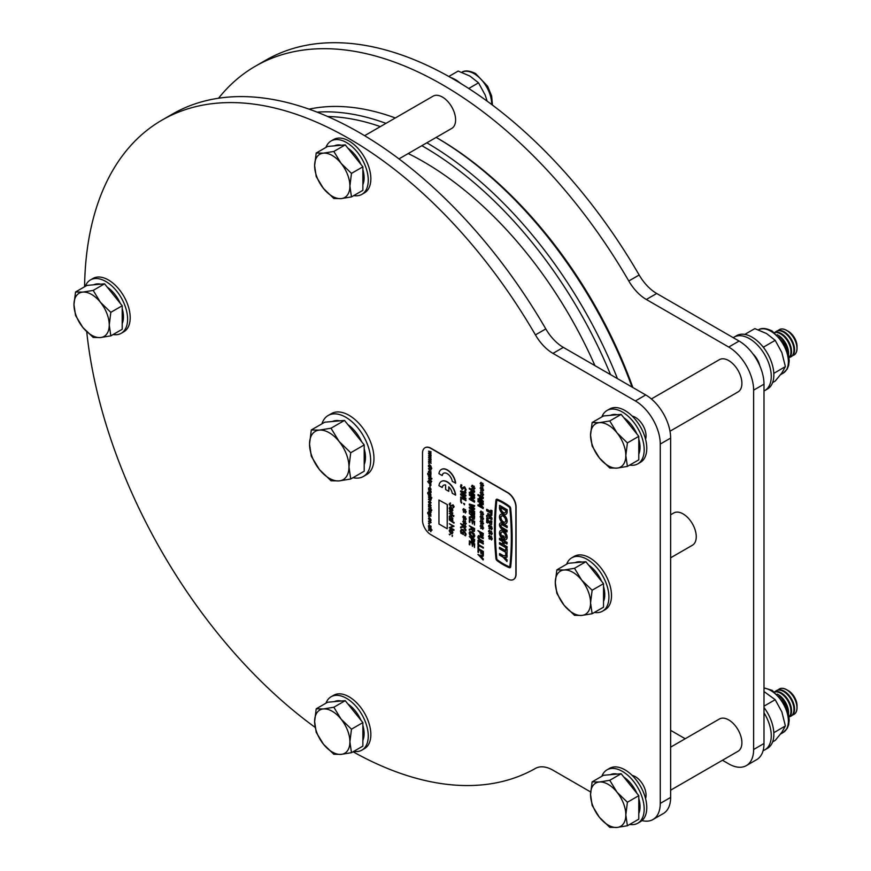 <?xml version="1.0" encoding="UTF-8"?>
<svg xmlns="http://www.w3.org/2000/svg" width="871" height="871" viewBox="0 0 871 871"><rect width="100%" height="100%" fill="white"/><g stroke="black" fill="none" stroke-linecap="round" stroke-linejoin="round"><path stroke-width="1.31" d="M632.052 387.051A315.4 182.104 -120 0 0 436.164 137.411L437.242 138.032A312.471 180.406 60 0 1 632.869 387.53M395.314 117.966A315.4 182.104 -120 0 0 309.063 109.147M722.462 760.263L728.722 763.878A35.21 20.327 -120 0 0 746.327 765.62A35.21 20.327 -120 0 0 753.622 749.506L753.622 390.164A35.21 20.327 -120 0 0 728.722 347.05L646.326 299.472A35.21 20.327 60 0 1 628.786 280.995A374.084 215.975 -120 0 0 442.424 84.727A374.084 215.975 -120 0 0 255.388 66.207A374.084 215.975 -120 0 0 218.556 98.227M746.327 765.62L756.703 759.632A35.21 20.327 -120 0 0 763.998 743.518L763.998 384.176A35.21 20.327 -120 0 0 739.098 341.062L656.701 293.483A35.21 20.327 60 0 1 639.162 275.007A374.084 215.975 -120 0 0 452.8 78.738A374.084 215.975 -120 0 0 265.764 60.219L255.388 66.207M670.637 730.344L685.205 738.75M632.172 416.077A15.112 8.721 60 0 1 635.373 417.361A15.112 8.721 60 0 1 645.563 439.267M632.172 775.419A15.112 8.721 60 0 1 635.373 776.692A15.112 8.721 60 0 1 645.563 798.609M353.06 751.771A374.084 215.975 -120 0 0 535.425 768.429A35.21 20.327 60 0 1 552.965 770.204L590.636 791.957M641.992 820.569A35.21 20.327 -120 0 0 652.978 819.524A35.21 20.327 -120 0 0 660.262 803.41L660.262 444.068A35.21 20.327 -120 0 0 635.373 400.943L552.965 353.376A35.21 20.327 60 0 1 535.425 334.9A374.084 215.975 -120 0 0 349.064 138.631A374.084 215.975 -120 0 0 162.028 120.1A374.084 215.975 -120 0 0 84.585 286.766M86.73 331.753A374.084 215.975 -120 0 0 315.084 727.35M652.978 819.524L663.343 813.536A35.21 20.327 -120 0 0 670.637 797.422L670.637 438.08A35.21 20.327 -120 0 0 645.738 394.955L563.341 347.387A35.21 20.327 60 0 1 545.801 328.911A374.084 215.975 -120 0 0 359.44 132.642A374.084 215.975 -120 0 0 172.404 114.112L162.028 120.1M670.637 514.783L673.773 512.975A18.629 10.757 60 0 1 683.082 513.901A18.629 10.757 60 0 1 695.254 530.319A18.629 10.757 60 0 1 692.401 545.246L670.637 557.81M364.622 135.691L433.116 96.148A18.629 10.757 60 0 1 442.424 97.073A18.629 10.757 60 0 1 454.597 113.491A18.629 10.757 60 0 1 451.744 128.418L398.962 158.892M670.637 747.155L719.413 719A18.629 10.757 60 0 1 728.722 719.925A18.629 10.757 60 0 1 740.894 736.343A18.629 10.757 60 0 1 738.042 751.27L670.637 790.182M651.366 398.951L719.413 359.658A18.629 10.757 60 0 1 728.722 360.583A18.629 10.757 60 0 1 740.894 377.001A18.629 10.757 60 0 1 738.042 391.928L669.995 431.221M629.689 465.092A30.812 17.79 -120 0 0 637.801 463.862L640.403 462.359A30.812 17.79 -120 0 0 646.783 448.26A30.812 17.79 -120 0 0 633.337 417.253A30.812 17.79 -120 0 0 609.591 409L607 410.502A30.812 17.79 -120 0 0 601.872 416.915M637.801 463.862A30.812 17.79 -120 0 0 644.181 449.752A30.812 17.79 -120 0 0 630.735 418.755A30.812 17.79 -120 0 0 607 410.502M629.689 824.434A30.812 17.79 -120 0 0 637.801 823.204L640.403 821.701A30.812 17.79 -120 0 0 646.783 807.602A30.812 17.79 -120 0 0 633.337 776.594A30.812 17.79 -120 0 0 609.591 768.342L607 769.844A30.812 17.79 -120 0 0 601.872 776.257M637.801 823.204A30.812 17.79 -120 0 0 644.181 809.094A30.812 17.79 -120 0 0 630.735 778.097A30.812 17.79 -120 0 0 607 769.844M594.425 612.422A30.812 17.79 -120 0 0 602.536 611.192L605.127 609.689A30.812 17.79 -120 0 0 611.507 595.59A30.812 17.79 -120 0 0 598.061 564.582A30.812 17.79 -120 0 0 574.327 556.329L571.735 557.832A30.812 17.79 -120 0 0 566.607 564.245M602.536 611.192A30.812 17.79 -120 0 0 608.916 597.081A30.812 17.79 -120 0 0 595.47 566.085A30.812 17.79 -120 0 0 571.735 557.832M353.757 751.368A30.812 17.79 -120 0 0 361.879 750.138L364.47 748.635A30.812 17.79 -120 0 0 370.85 734.536A30.812 17.79 -120 0 0 357.404 703.528A30.812 17.79 -120 0 0 333.669 695.276L331.067 696.778A30.812 17.79 -120 0 0 325.95 703.191M361.879 750.138A30.812 17.79 -120 0 0 368.259 736.039A30.812 17.79 -120 0 0 354.813 705.031A30.812 17.79 -120 0 0 331.067 696.778M113.099 334.54A30.812 17.79 -120 0 0 121.221 333.299L123.813 331.807A30.812 17.79 -120 0 0 130.193 317.708A30.812 17.79 -120 0 0 116.747 286.701A30.812 17.79 -120 0 0 93.012 278.448L90.41 279.95A30.812 17.79 -120 0 0 85.293 286.363M121.221 333.299A30.812 17.79 -120 0 0 127.602 319.2A30.812 17.79 -120 0 0 114.155 288.203A30.812 17.79 -120 0 0 90.41 279.95M353.757 195.594A30.812 17.79 -120 0 0 361.879 194.353L364.47 192.861A30.812 17.79 -120 0 0 370.85 178.762A30.812 17.79 -120 0 0 357.404 147.754A30.812 17.79 -120 0 0 333.669 139.502L331.067 140.993A30.812 17.79 -120 0 0 325.95 147.417M361.879 194.353A30.812 17.79 -120 0 0 368.259 180.253A30.812 17.79 -120 0 0 354.813 149.257A30.812 17.79 -120 0 0 331.067 140.993M763.998 712.794A30.812 17.79 60 0 1 771.26 735.734A30.812 17.79 60 0 1 764.88 749.833A30.812 17.79 60 0 1 763.094 750.65M763.998 707.502A30.812 17.79 60 0 1 773.851 734.231A30.812 17.79 60 0 1 767.471 748.341L764.88 749.833M733.24 337.676A30.812 17.79 60 0 1 734.068 337.131A30.812 17.79 60 0 1 757.814 345.395A30.812 17.79 60 0 1 771.26 376.392A30.812 17.79 60 0 1 764.88 390.491A30.812 17.79 60 0 1 763.998 390.948M734.068 337.131L736.659 335.64A30.812 17.79 60 0 1 760.405 343.893A30.812 17.79 60 0 1 773.851 374.9A30.812 17.79 60 0 1 767.471 388.999L764.88 390.491M752.925 353.887A15.406 8.895 60 0 1 759.806 365.787M450.634 77.497A30.812 17.79 60 0 1 460.607 83.387M744.781 334.41L754.83 328.607L766.589 333.571L775.201 340.354L781.864 352.57L785.381 366.604L773.807 373.376M775.201 340.354L763.823 346.93L762.767 346.582M764.019 348.182L763.823 346.93M785.381 366.604L781.864 372.93L775.201 381.084L772.599 382.587M448.815 76.474L458.157 71.074L469.915 76.049L478.527 82.832L485.191 95.048L487.139 101.156M478.527 82.832L468.729 88.494M763.998 691.53L775.201 699.696L781.864 711.912L785.381 725.935L773.807 732.718M775.201 699.696L763.998 706.163M785.381 725.935L781.864 732.271L775.201 740.426L772.599 741.929M786.655 330.37L788.375 331.361A12.238 7.066 -120 0 1 797.03 346.353L797.03 348.335A14.665 8.47 -120 0 0 786.655 330.37A14.665 8.47 -120 0 0 779.316 329.641A14.665 8.47 -120 0 0 779.284 329.663M792.61 355.618A14.665 8.47 -120 0 0 793.917 355.096A14.665 8.47 -120 0 0 796.954 348.378A14.665 8.47 -120 0 0 786.578 330.414A14.665 8.47 -120 0 0 779.24 329.684A14.665 8.47 -120 0 0 778.141 330.555M791.206 356.642A14.665 8.47 -120 0 0 791.51 356.489A14.665 8.47 -120 0 0 794.548 349.772A14.665 8.47 -120 0 0 784.172 331.807A14.665 8.47 -120 0 0 776.834 331.078A14.665 8.47 -120 0 0 776.551 331.263M789.616 357.35A14.665 8.47 -120 0 0 790.922 356.827A14.665 8.47 -120 0 0 793.96 350.109A14.665 8.47 -120 0 0 783.584 332.145A14.665 8.47 -120 0 0 776.246 331.416A14.665 8.47 -120 0 0 775.146 332.287M789.082 357.829A14.665 8.47 -120 0 0 791.554 351.503A14.665 8.47 -120 0 0 781.178 333.539A14.665 8.47 -120 0 0 774.471 332.504M789.072 357.643A14.665 8.47 -120 0 0 790.955 351.84A14.665 8.47 -120 0 0 780.59 333.876A14.665 8.47 -120 0 0 774.613 332.613M788.505 354.345A14.665 8.47 -120 0 0 788.549 353.234A14.665 8.47 -120 0 0 778.184 335.27A14.665 8.47 -120 0 0 777.193 334.747M787.874 351.949A14.665 8.47 -120 0 0 778.957 336.5M610.364 415.347A24.943 14.393 60 0 1 617.267 414.738M623.821 417.71A24.943 14.393 60 0 1 636.908 433.987M638.791 439.126A24.943 14.393 60 0 1 640.033 447.356A24.943 14.393 60 0 1 638.791 454.161M592.128 422.533L603.527 415.957L621.154 414.389L638.791 436.327L638.791 459.834L627.403 466.41L625.824 455.566A24.943 14.393 60 0 1 617.006 468.108A24.943 14.393 60 0 1 599.379 457.928A24.943 14.393 60 0 1 590.56 435.206A24.943 14.393 60 0 1 599.379 422.664A24.943 14.393 60 0 1 617.006 432.843L609.765 420.965L599.379 422.664L592.128 422.533L590.56 435.206L592.128 446.05L599.379 457.928L609.765 467.988L617.006 468.108L627.403 466.41M625.824 455.566A24.943 14.393 -120 0 0 617.006 432.843L627.403 442.904L625.824 455.566M638.791 436.327L627.403 442.904M621.154 414.389L609.765 420.965M793.949 355.074A14.665 8.47 -120 0 0 793.993 355.052A14.665 8.47 -120 0 0 797.03 348.335M786.655 689.712L788.375 690.703A12.238 7.066 -120 0 1 797.03 705.695L797.03 707.677A14.665 8.47 -120 0 0 786.655 689.712A14.665 8.47 -120 0 0 779.316 688.983A14.665 8.47 -120 0 0 779.284 689.005M792.61 714.96A14.665 8.47 -120 0 0 793.917 714.438A14.665 8.47 -120 0 0 796.954 707.72A14.665 8.47 -120 0 0 786.578 689.756A14.665 8.47 -120 0 0 779.24 689.026A14.665 8.47 -120 0 0 778.141 689.897M791.206 715.984A14.665 8.47 -120 0 0 791.51 715.831A14.665 8.47 -120 0 0 794.548 709.114A14.665 8.47 -120 0 0 784.172 691.149A14.665 8.47 -120 0 0 776.834 690.42A14.665 8.47 -120 0 0 776.551 690.594M789.616 716.691A14.665 8.47 -120 0 0 790.922 716.169A14.665 8.47 -120 0 0 793.96 709.451A14.665 8.47 -120 0 0 783.584 691.487A14.665 8.47 -120 0 0 776.246 690.757A14.665 8.47 -120 0 0 775.146 691.628M789.082 717.171A14.665 8.47 -120 0 0 791.554 710.845A14.665 8.47 -120 0 0 781.178 692.87A14.665 8.47 -120 0 0 774.471 691.846M789.072 716.985A14.665 8.47 -120 0 0 790.955 711.182A14.665 8.47 -120 0 0 780.59 693.218A14.665 8.47 -120 0 0 774.613 691.955M788.505 713.687A14.665 8.47 -120 0 0 788.549 712.576A14.665 8.47 -120 0 0 778.184 694.601A14.665 8.47 -120 0 0 777.193 694.089M787.874 711.291A14.665 8.47 -120 0 0 778.957 695.842M610.364 774.689A24.943 14.393 60 0 1 617.267 774.079M623.821 777.041A24.943 14.393 60 0 1 636.908 793.329M638.791 798.467A24.943 14.393 60 0 1 640.033 806.698A24.943 14.393 60 0 1 638.791 813.492M592.128 781.875L603.527 775.299L621.154 773.731L638.791 795.659L638.791 819.176L627.403 825.752L625.824 814.908A24.943 14.393 60 0 1 617.006 827.45A24.943 14.393 60 0 1 599.379 817.27A24.943 14.393 60 0 1 590.56 794.548A24.943 14.393 60 0 1 599.379 781.995A24.943 14.393 60 0 1 617.006 792.185L609.765 780.307L599.379 781.995L592.128 781.875L590.56 794.548L592.128 805.392L599.379 817.27L609.765 827.33L617.006 827.45L627.403 825.752M625.824 814.908A24.943 14.393 -120 0 0 617.006 792.185L627.403 802.245L625.824 814.908M638.791 795.659L627.403 802.245M621.154 773.731L609.765 780.307M793.949 714.416A14.665 8.47 -120 0 0 793.993 714.394A14.665 8.47 -120 0 0 797.03 707.677M334.431 701.623A24.943 14.393 60 0 1 341.334 701.013M347.899 703.986A24.943 14.393 60 0 1 360.986 720.263M362.869 725.401A24.943 14.393 60 0 1 364.111 733.643A24.943 14.393 60 0 1 362.869 740.437M316.206 708.82L327.594 702.233L345.232 700.665L362.869 722.603L362.869 746.109L351.47 752.686L349.902 741.842A24.943 14.393 60 0 1 341.084 754.384A24.943 14.393 60 0 1 323.446 744.204A24.943 14.393 60 0 1 314.627 721.482A24.943 14.393 60 0 1 323.446 708.94A24.943 14.393 60 0 1 341.084 719.119L333.843 707.241L323.446 708.94L316.206 708.82L314.627 721.482L316.206 732.326L323.446 744.204L333.843 754.264L341.084 754.384L351.47 752.686M349.902 741.842A24.943 14.393 -120 0 0 341.084 719.119L351.47 729.179L349.902 741.842M362.869 722.603L351.47 729.179M345.232 700.665L333.843 707.241M575.1 562.677A24.943 14.393 60 0 1 581.991 562.067M588.556 565.039A24.943 14.393 60 0 1 601.643 581.316M603.527 586.455A24.943 14.393 60 0 1 604.768 594.686A24.943 14.393 60 0 1 603.527 601.491M556.863 569.863L568.251 563.287L585.889 561.719L603.527 583.657L603.527 607.163L592.128 613.739L590.56 602.895A24.943 14.393 60 0 1 581.741 615.438A24.943 14.393 60 0 1 564.103 605.258A24.943 14.393 60 0 1 555.284 582.536A24.943 14.393 60 0 1 564.103 569.993A24.943 14.393 60 0 1 581.741 580.173L574.501 568.295L564.103 569.993L556.863 569.863L555.284 582.536L556.863 593.38L564.103 605.258L574.501 615.318L581.741 615.438L592.128 613.739M590.56 602.895A24.943 14.393 -120 0 0 581.741 580.173L592.128 590.233L590.56 602.895M603.527 583.657L592.128 590.233M585.889 561.719L574.501 568.295M334.431 145.849A24.943 14.393 60 0 1 341.334 145.228M347.899 148.201A24.943 14.393 60 0 1 360.986 164.488M362.869 169.627A24.943 14.393 60 0 1 364.111 177.858A24.943 14.393 60 0 1 362.869 184.652M316.206 153.035L327.594 146.459L345.232 144.88L362.869 166.818L362.869 190.335L351.47 196.911L349.902 186.067A24.943 14.393 60 0 1 341.084 198.61A24.943 14.393 60 0 1 323.446 188.43A24.943 14.393 60 0 1 314.627 165.697A24.943 14.393 60 0 1 323.446 153.154A24.943 14.393 60 0 1 341.084 163.334L333.843 151.456L323.446 153.154L316.206 153.035L314.627 165.697L316.206 176.552L323.446 188.43L333.843 198.49L341.084 198.61L351.47 196.911M349.902 186.067A24.943 14.393 -120 0 0 341.084 163.334L351.47 173.394L349.902 186.067M362.869 166.818L351.47 173.394M345.232 144.88L333.843 151.456M93.774 284.795A24.943 14.393 60 0 1 100.677 284.175M107.242 287.147A24.943 14.393 60 0 1 120.329 303.435M122.201 308.574A24.943 14.393 60 0 1 123.453 316.804A24.943 14.393 60 0 1 122.201 323.598M75.548 291.981L86.937 285.405L104.574 283.826L122.201 305.765L122.201 329.282L110.813 335.858L109.245 325.014A24.943 14.393 60 0 1 100.426 337.556A24.943 14.393 60 0 1 82.789 327.376A24.943 14.393 60 0 1 73.97 304.643A24.943 14.393 60 0 1 82.789 292.101A24.943 14.393 60 0 1 100.426 302.281L93.186 290.402L82.789 292.101L75.548 291.981L73.97 304.643L75.548 315.498L82.789 327.376L93.186 337.436L100.426 337.556L110.813 335.858M109.245 325.014A24.943 14.393 -120 0 0 100.426 302.281L110.813 312.341L109.245 325.014M122.201 305.765L110.813 312.341M104.574 283.826L93.186 290.402M353.027 477.678A35.21 20.327 -120 0 0 363.349 476.481L366.669 474.564A35.21 20.327 -120 0 0 373.964 458.44A35.21 20.327 -120 0 0 358.591 423.012A35.21 20.327 -120 0 0 331.47 413.583L328.149 415.5A35.21 20.327 -120 0 0 321.943 423.839M363.349 476.481A35.21 20.327 -120 0 0 370.643 460.356A35.21 20.327 -120 0 0 355.281 424.928A35.21 20.327 -120 0 0 328.149 415.5M364.209 448.685A27.872 16.092 60 0 1 365.461 457.362A27.872 16.092 60 0 1 364.209 464.602M332.472 421.499A27.872 16.092 60 0 1 339.766 420.845M347.823 424.547A27.872 16.092 60 0 1 361.694 441.804M311.306 429.969L309.543 444.134A27.872 16.092 60 0 1 319.396 430.111L311.306 429.969L324.796 422.185L344.502 420.432L354.355 432.68L364.209 444.939L364.209 471.222L350.73 479.006L348.966 466.889A27.872 16.092 60 0 1 339.113 480.912A27.872 16.092 60 0 1 319.396 469.523L331.013 480.77L339.113 480.912L350.73 479.006M339.113 441.488A27.872 16.092 60 0 1 348.966 466.889L350.73 452.735L339.113 441.488L331.013 428.216L319.396 430.111A27.872 16.092 60 0 1 339.113 441.488M309.543 444.134A27.872 16.092 -120 0 0 319.396 469.523L311.306 456.252L309.543 444.134M364.209 444.939L350.73 452.735M344.502 420.432L331.013 428.216M504.581 538.332L504.581 539.944A5.28 3.049 -120 0 0 505.855 539.715A5.28 3.049 -120 0 0 506.661 535.491A5.28 3.049 -120 0 0 503.209 530.831A5.28 3.049 -120 0 0 500.575 530.57A5.28 3.049 -120 0 0 499.758 534.805A5.28 3.049 -120 0 0 503.209 539.454A5.28 3.049 -120 0 0 503.841 539.759L503.841 536.405L502.589 535.676L502.589 537.57A3.528 2.036 60 0 1 500.814 534.511A3.528 2.036 60 0 1 501.456 532.094A3.528 2.036 60 0 1 503.209 532.268A3.528 2.036 60 0 1 505.518 535.371A3.528 2.036 60 0 1 504.973 538.191A3.528 2.036 60 0 1 504.581 538.332L504.788 538.213A3.528 2.036 60 0 0 505.071 538.126M503.841 539.759L504.048 536.286L502.589 535.676M505.953 539.661A5.28 3.049 -120 0 0 506.062 539.595A5.28 3.049 -120 0 0 506.868 535.371A5.28 3.049 -120 0 0 503.416 530.711A5.28 3.049 -120 0 0 500.781 530.45A5.28 3.049 -120 0 0 500.683 530.515M501.554 515.97A3.528 2.036 -120 0 0 501.152 518.822A3.528 2.036 -120 0 0 503.416 521.838A3.528 2.036 -120 0 0 505.071 522.067M503.209 516.209A3.528 2.036 -120 0 0 501.456 516.035A3.528 2.036 -120 0 0 500.912 518.855A3.528 2.036 -120 0 0 503.209 521.958A3.528 2.036 -120 0 0 504.973 522.132A3.528 2.036 -120 0 0 505.518 519.312A3.528 2.036 -120 0 0 503.209 516.209M503.209 523.395A5.28 3.049 -120 0 0 505.855 523.656A5.28 3.049 -120 0 0 506.661 519.421A5.28 3.049 -120 0 0 503.209 514.772A5.28 3.049 -120 0 0 500.575 514.5A5.28 3.049 -120 0 0 499.758 518.735A5.28 3.049 -120 0 0 503.209 523.395M505.953 523.591A5.28 3.049 -120 0 0 506.062 523.536A5.28 3.049 -120 0 0 506.868 519.301A5.28 3.049 -120 0 0 503.416 514.652A5.28 3.049 -120 0 0 500.781 514.38A5.28 3.049 -120 0 0 500.683 514.445M509.263 507.129A57.344 33.109 -120 0 0 503.209 503.122A57.344 33.109 -120 0 0 497.167 500.15A0.969 0.555 -120 0 0 496.59 500.509A306.777 177.118 -120 0 0 496.59 558.932A0.969 0.555 -120 0 0 497.167 559.955A57.344 33.109 -120 0 0 509.263 566.934A0.969 0.555 -120 0 0 509.84 566.586A306.777 177.118 -120 0 0 509.84 508.152A0.969 0.555 -120 0 0 509.263 507.129M503.209 502.404A58.226 33.621 -120 0 0 497.08 499.388A1.851 1.067 -120 0 0 496.35 499.388A1.851 1.067 -120 0 0 495.969 500.063A307.659 177.63 -120 0 0 495.969 558.659A1.851 1.067 -120 0 0 497.08 560.619A58.226 33.621 -120 0 0 509.35 567.707A1.851 1.067 -120 0 0 510.079 567.696A1.851 1.067 -120 0 0 510.46 567.021A307.659 177.63 -120 0 0 510.46 508.424A1.851 1.067 -120 0 0 509.35 506.476A58.226 33.621 -120 0 0 503.209 502.404M510.177 567.631A1.851 1.067 -120 0 0 510.286 567.576A1.851 1.067 -120 0 0 510.667 566.901A307.659 177.63 -120 0 0 510.667 508.305A1.851 1.067 -120 0 0 509.557 506.356A58.226 33.621 -120 0 0 503.416 502.284A58.226 33.621 -120 0 0 497.287 499.268A1.851 1.067 -120 0 0 496.557 499.268A1.851 1.067 -120 0 0 496.459 499.344M449.218 534.228L450.187 534.544L449.218 534.228L449.599 534.881M451.907 535.785L452.495 535.436L452.289 536.438M452.321 530.875L452.876 532.66L452.114 533.923L450.928 533.771L449.218 530.787L449.686 529.666L451.134 529.655L452.876 532.66M449.795 529.612L451.134 529.655M449.273 513.411L452.811 515.218L452.604 515.817L449.273 513.411L452.604 515.817M453.312 515.98L453.867 515.621L453.66 516.623M449.273 511.19L452.811 512.997L452.114 513.302L452.55 514.903L449.273 511.19L452.604 513.585M452.321 513.182L452.55 514.903M449.828 508.414L450.133 510.667L449.218 508.359L449.643 507.281L451.134 507.292L452.256 508.381L452.876 510.243L452.016 511.538L450.851 511.288L450.851 507.837L449.621 508.533L451.058 507.717M449.763 507.238L451.134 507.292M447.411 504.679L438.962 500.041L438.962 524.004L447.204 528.751L447.411 504.679L438.962 500.041M455.435 483.198A11.737 6.772 -120 0 0 449.893 472.136A11.737 6.772 -120 0 0 441.336 469.48A11.737 6.772 -120 0 0 438.962 473.693L442.12 475.512A7.338 4.235 60 0 1 443.535 473.291A7.338 4.235 60 0 1 448.696 474.771A7.338 4.235 60 0 1 452.278 481.38L455.642 483.078A11.737 6.772 -120 0 0 450.1 472.017A11.737 6.772 -120 0 0 441.543 469.36A11.737 6.772 -120 0 0 441.434 469.425M442.12 475.512L442.326 475.392A7.338 4.235 60 0 1 443.633 473.236M428.739 529.731L429.523 529.361L428.739 527.946L431.962 530.265L429.697 529.198L430.851 531.724L429.773 529.862L428.532 530.472L428.739 529.731M430.122 529.437L431.058 531.027M429.185 525.627L429.294 526.901L431.058 528.381L428.663 526.617M428.532 526.705L428.445 525.768L429.545 525.267L428.652 525.649L429.545 525.267L431.058 526.607L429.011 525.975M429.327 523.558L429.12 524.266L428.532 523.329L429.327 523.558L429.12 524.266M428.445 521.196L429.893 520.564L428.652 521.076L429.893 520.564L431.134 522.513L429.893 523.025L430.927 522.633L429.686 523.144L428.445 521.196L429.686 520.684L430.927 522.633L429.686 523.144M430.045 512.834L430.927 512.464L428.532 511.963L430.579 512.137L428.532 509.731L430.851 511.07L431.134 512.344L430.252 512.714L431.134 512.344L430.818 511.266M428.532 511.506L430.612 512.366M428.532 509.731L431.058 510.95L430.851 511.527M431.058 509.589L430.851 510.166L428.532 508.37L431.058 509.589L430.851 510.166M431.842 510.003L431.635 510.667L431.243 509.894L431.635 510.667M431.058 508.816L430.416 509.002L430.176 507.684L428.532 506.726L428.739 506.16L431.058 507.499L430.851 508.936L430.72 507.749M429.849 506.356L431.134 505.746L430.056 506.236L431.134 505.746L429.893 503.732L428.695 504.451L429.893 503.732L430.927 505.866L429.632 506.236L429.632 504.276L429.033 504.2L428.684 505.637L428.488 504.57L429.686 503.852L428.488 504.57M429.24 504.08L429.327 505.746M430.045 500.466L430.927 500.096L428.532 499.595L430.579 499.758L428.532 497.363L430.851 498.702L431.134 499.976L430.252 500.346L431.134 499.976L430.818 498.898M428.532 499.137L430.612 499.998M428.532 497.363L431.058 498.582L430.851 499.159M431.058 497.221L430.851 497.798L428.532 495.991L431.058 497.221L430.851 497.798M431.842 497.624L431.635 498.288L431.243 497.515L431.635 498.288M428.565 493.813L429.926 493.334L428.772 493.694L429.926 493.334L430.829 494.205L430.851 496.426L428.772 495.229L427.617 493.324L428.129 492.812L428.848 494.815L428.565 493.813L429.719 493.454L430.851 496.426M427.726 492.572L428.837 494.576M430.274 485.397L430.067 487.009L429.708 485.31L430.067 487.009M429.479 483.187L430.851 485.463L427.661 481.543L431.058 482.708L430.851 483.318L429.131 483.155L431.058 484.853M429.207 480.542L428.924 481.489L428.488 480.683L429.501 480.171L430.535 480.77M428.695 480.563L429.501 480.171L428.695 480.563M428.488 480.683L430.742 480.574L431.733 481.456L430.851 481.641L430.851 482.599L431.058 481.761M430.045 479.856L430.927 479.486L428.532 478.985L430.579 479.159L428.532 476.753L431.755 478.625L430.601 478.408L431.134 479.366L430.252 479.736L431.134 479.366L430.818 478.288M428.532 478.527L430.612 479.388M428.532 476.753L431.962 478.506L431.755 479.072M428.565 474.564L429.926 474.096L428.772 474.445L429.926 474.096L430.829 474.967L430.851 477.188L428.772 475.991L427.617 474.074L428.129 473.574L428.848 475.577L428.565 474.564L429.719 474.216L430.851 477.188M427.726 473.334L428.837 475.326M428.445 465.354L429.882 464.929L428.652 465.234L429.882 464.929L430.807 465.811L431.755 468.565L428.532 466.704L428.445 465.354L429.675 465.049L431.755 468.565M470.057 519.671L469.85 522.437L469.262 522.088L469.469 518.408L474.662 521.402L474.455 525.082L473.857 521.871L472.42 521.032L472.42 523.917L472.626 521.152M469.262 529.318L471.298 528.708L471.298 527.586L469.262 525.736L474.455 528.73L474.172 531.441L473.029 531.397L471.505 529.416L469.262 530.134L469.262 529.318L471.298 528.643M469.262 525.736L474.662 528.61L474.379 531.321L473.029 531.397M469.262 536.569L474.662 539.443L474.336 542.11L472.866 542.143L471.712 541L471.167 538.354L469.262 536.569L474.455 539.563L474.336 542.11L473.073 542.023M483.34 541.218L483.122 542.023L480.008 540.227L478.321 538.703L477.809 536.906L478.527 535.578L483.34 537.81L483.122 538.616L478.854 536.405L478.397 537.244L480.161 539.389L483.34 541.218L483.122 542.023M479.061 536.286L478.604 537.124M478.734 541.533L478.527 544.07L477.939 543.733L478.146 540.27L483.34 543.264L483.34 543.95L478.527 541.414L478.527 544.07M478.734 545.627L478.527 548.164L477.939 547.826L478.146 544.364L483.34 547.358L483.34 548.044L478.527 545.507L478.527 548.164M478.734 549.721L478.527 552.486L477.939 552.138L478.146 548.458L483.34 551.452L483.34 555.012L482.534 554.794L482.534 551.92L481.097 551.082L481.097 553.967L481.304 551.201M481.097 556.406L483.34 559.084L483.122 559.988L477.939 554.413L480.346 555.567L483.34 555.393L483.122 556.297L480.803 556.417L483.34 559.084M486.617 509.404L490.819 511.832L490.819 510.166L492.006 510.613L491.799 515.436L490.819 514.87L490.819 513.193L486.617 510.776L486.824 509.285L490.819 511.593M488.99 518.06L488.783 518.615L487.804 518.049L486.617 516.688L486.617 515.392L487.804 516.078L487.804 513.498L491.799 518.31L491.799 519.682L488.783 517.94L488.783 518.615M486.617 515.392L487.804 515.839M487.804 513.498L489.023 513.966L492.006 518.191L491.799 519.682M507.575 578.943A11.737 6.772 -120 0 0 513.444 579.52A11.737 6.772 -120 0 0 515.872 574.152L515.872 507.074A11.737 6.772 -120 0 0 507.575 492.703L430.807 448.38A11.737 6.772 -120 0 0 424.939 447.803A11.737 6.772 -120 0 0 422.511 453.17L422.511 520.248A11.737 6.772 -120 0 0 430.807 534.62L507.575 578.943M490.264 538.463L489.491 539.193L488.914 538.485L489.676 537.821L488.457 536.394L489.48 536.765M488.457 536.394L489.644 537.113L488.914 535.6L489.698 535.425L490.395 537.015M488.914 535.6L490.221 537.211L491.168 536.275L491.745 536.993L491.015 537.657L492.213 539.084L490.798 538.474L491.527 539.987L491.179 538.703M490.264 533.302L489.491 534.043L488.914 533.324L489.676 532.671L488.457 531.245L489.48 531.615M488.457 531.245L489.644 531.952L488.914 530.439L489.698 530.276L490.395 531.854M488.914 530.439L490.221 532.05L491.168 531.125L491.745 531.833L491.015 532.497L492.213 533.923L490.798 533.324L491.527 534.838L491.179 533.553M490.264 528.153L489.491 528.882L488.914 528.174L489.676 527.51L488.457 526.084L489.48 526.454M488.457 526.084L489.644 526.803L488.914 525.289L489.698 525.126L490.395 526.705M488.914 525.289L490.221 526.901L491.168 525.975L491.745 526.683L491.015 527.347L492.213 528.773L490.798 528.164L491.527 529.677L491.179 528.392M487.814 521.076L487.814 522.894L486.617 522.448L486.824 518.234L490.406 522.796L491.157 522.339M486.617 518.354L490.199 522.916L490.95 522.458L490.493 520.738L491.821 521.272L491.582 524.484M477.939 530.613L483.34 533.488L483.002 536.144L481.543 536.177L480.389 535.034L479.845 532.399L477.939 530.613L483.122 533.607L483.002 536.144L481.75 536.057M481.761 527.739L481.01 528.599L480.64 528.142L481.358 527.26L480.106 526.106L481.217 526.52M480.106 526.106L481.358 526.846L480.629 525.126L481.217 524.984L481.881 526.661M480.629 525.126L481.717 526.89L482.632 525.801L483.002 526.258L482.284 527.14L483.536 528.294L482.077 527.674L482.795 529.394L482.414 527.87M481.761 523.112L481.01 523.972L480.64 523.525L481.358 522.633L480.106 521.479L481.217 521.892M480.106 521.479L481.358 522.219L480.629 520.499L481.217 520.357L481.881 522.034M480.629 520.499L481.717 522.262L482.632 521.174L483.002 521.631L482.284 522.513L483.536 523.667L482.077 523.046L482.795 524.767L482.414 523.253M481.761 518.485L481.01 519.345L480.64 518.898L481.358 518.005L480.106 516.851L481.217 517.265M480.106 516.851L481.358 517.592L480.629 515.872L481.217 515.741L481.881 517.407M480.629 515.872L481.717 517.635L482.632 516.557L483.002 517.004L482.284 517.897L483.536 519.04L482.077 518.419L482.795 520.139L482.414 518.626M481.761 513.868L481.01 514.717L480.64 514.271L481.358 513.389L480.106 512.224L481.217 512.649M480.106 512.224L481.358 512.965L480.629 511.255L481.217 511.114L481.881 512.79M480.629 511.255L481.717 513.008L482.632 511.93L483.002 512.377L482.284 513.269L483.536 514.423L482.077 513.792L482.795 515.523L482.414 513.999M480.596 504.603L483.34 507.51L483.122 508.588L477.939 505.594L478.146 504.788L481.924 506.976M477.939 504.908L482.414 507.499L479.388 504.255L482.131 503.917M479.388 503.819L482.414 504.08L477.939 501.5L478.146 500.694L483.34 503.688L483.122 504.799L480.248 504.581L483.34 507.51M480.596 498.462L483.34 501.369L483.122 502.447L477.939 499.453L478.146 498.648L481.924 500.836M477.939 498.767L482.414 501.358L479.388 498.114L482.131 497.777M479.388 497.679L482.414 497.94L477.939 495.359L478.146 494.554L483.34 497.548L483.122 498.658L480.248 498.441L483.34 501.369M481.761 494.38L481.01 495.24L480.64 494.793L481.358 493.901L480.106 492.746L481.217 493.16M480.106 492.746L481.358 493.487L480.629 491.767L481.217 491.625L481.881 493.302M480.629 491.767L481.717 493.53L482.632 492.442L483.002 492.899L482.284 493.781L483.536 494.935L482.077 494.314L482.795 496.035L482.414 494.521M481.761 489.752L481.01 490.613L480.64 490.166L481.358 489.273L480.106 488.119L481.217 488.533M480.106 488.119L481.358 488.86L480.629 487.139L481.217 487.009L481.881 488.675M480.629 487.139L481.717 488.903L482.632 487.825L483.002 488.272L482.284 489.164L483.536 490.319L482.077 489.687L482.795 491.407L482.414 489.894M481.761 485.136L481.01 485.985L480.64 485.539L481.358 484.657L480.106 483.492L481.217 483.917M480.106 483.492L481.358 484.232L480.629 482.523L481.217 482.382L481.881 484.058M480.629 482.523L481.717 484.276L482.632 483.198L483.002 483.645L482.284 484.537L483.536 485.691L482.077 485.06L482.795 486.791L482.414 485.267M470.057 542.11L469.85 544.876L469.262 544.527L469.469 540.847L474.662 543.842L474.455 547.532L473.857 544.31L472.42 543.471L472.42 546.357L472.626 543.591M469.796 531.539L472.06 531.887L474.074 533.727L474.793 535.959L473.868 537.494L471.853 537.004L469.85 535.164L469.131 532.932L469.85 531.517L471.853 532.007L473.868 533.847L474.586 536.079L473.868 537.494M469.262 517.036L471.298 516.427L471.298 515.305L469.262 513.455L474.455 516.449L474.172 519.16L473.029 519.116L471.505 517.134L469.262 517.853L469.262 517.036L471.298 516.361M469.262 513.455L474.662 516.329L474.379 519.04L473.029 519.116M469.992 511.974L469.262 512.235L469.469 510.068L473.922 513.324M469.262 510.188L473.922 513.563L473.922 512.877L474.662 513.063L474.455 515.229L469.785 511.854L469.785 512.54M470.667 508.218L474.662 511.527L474.455 512.355L469.262 507.967L469.469 507.053L473.214 508.239M469.262 507.172L473.574 508.533L469.262 504.951L469.469 504.059L474.662 505.637L474.455 506.454L470.133 505.115L474.662 508.588L474.455 509.426L470.1 508.033L474.662 511.527M470.699 505.289L474.662 508.588M471.919 498.212L474.662 501.108L474.455 502.197L469.262 499.203L469.469 498.397L473.247 500.575M469.262 498.517L473.737 501.097L470.71 497.853L473.454 497.526M470.71 497.428L473.737 497.689L469.262 495.109L469.469 494.303L474.662 497.297L474.455 498.408L471.57 498.179L474.662 501.108M471.919 492.071L474.662 494.968L474.455 496.056L469.262 493.062L469.469 492.257L473.247 494.434M469.262 492.376L473.737 494.957L470.71 491.712L473.454 491.386M470.71 491.288L473.737 491.549L469.262 488.969L469.469 488.163L474.662 491.157L474.455 492.267L471.57 492.039L474.662 494.968M473.084 487.989L472.332 488.838L471.962 488.391L472.681 487.499L471.429 486.345L472.539 486.769M471.429 486.345L472.681 487.085L471.951 485.365L472.539 485.234L473.203 486.911M471.951 485.365L473.04 487.129L473.955 486.051L474.325 486.497L473.606 487.39L474.858 488.544L473.399 487.912L474.118 489.644L473.748 488.119M461.042 531.364L461.292 532.769L462.621 533.531L462.621 532.094L463.416 532.312L463.416 534.435L460.944 533.248L460.454 531.027L461.336 529.296L463.394 529.72L466.116 534.065L465.658 535.73L464.657 535.393L465.31 533.738L463.209 530.613L461.488 530.287L461.042 531.364L462.621 533.292M461.608 530.232L461.249 531.245M460.585 527.064L462.958 526.226L460.585 523.569L465.778 526.563L465.778 527.238L463.056 525.67L465.778 530.809L463.339 526.933L460.585 527.891L460.585 527.064L462.937 526.193M460.585 523.569L465.985 526.443L465.778 527.238M463.503 525.932L465.985 529.818L465.778 530.809M464.406 523.264L463.655 524.124L463.285 523.678L464.003 522.785L462.751 521.631L463.873 522.045M462.751 521.631L464.003 522.371L463.274 520.651L463.862 520.52L464.526 522.186M463.274 520.651L464.363 522.415L465.277 521.337L465.658 521.783L464.929 522.676L466.181 523.819L464.722 523.199L465.441 524.919L465.07 523.406M464.406 518.648L463.655 519.497L463.285 519.051L464.003 518.158L462.751 517.004L463.873 517.428M462.751 517.004L464.003 517.744L463.274 516.024L463.862 515.893L464.526 517.57M463.274 516.024L464.363 517.788L465.277 516.71L465.658 517.156L464.929 518.049L466.181 519.203L464.722 518.572L465.441 520.303L465.07 518.778M464.406 511.44L463.655 512.3L463.285 511.854L464.003 510.961L462.751 509.807L463.873 510.221M462.751 509.807L464.003 510.548L463.274 508.827L463.862 508.686L464.526 510.362M463.274 508.827L464.363 510.591L465.277 509.502L465.658 509.96L464.929 510.842L466.181 511.996L464.722 511.375L465.441 513.095L465.07 511.582M464.668 503.852L464.461 504.799L463.481 503.394L464.668 503.852L464.461 504.799M461.782 502.186L461.576 503.133L460.585 501.729L461.782 502.186L461.576 503.133M461.39 498.256L461.173 500.781L460.585 500.444L460.792 496.993L465.985 499.987L465.985 500.662L461.173 498.136L461.173 500.781M461.989 494.978L465.985 498.299L465.778 499.116L460.585 494.739L460.792 493.813L464.537 495M460.585 493.933L464.896 495.305L460.585 491.723L460.792 490.819L465.985 492.398L465.778 493.226L461.467 491.875L465.985 495.349L465.778 496.198L461.423 494.793L465.985 498.299M462.022 492.05L465.985 495.349M464.679 487.553L462.055 489.611L460.454 486.562L461.064 484.712L461.913 485.201L461.249 486.78L462.163 488.675L462.937 488.424M460.857 484.831L461.706 485.321L461.042 486.9L461.957 488.794L464.613 486.758L463.165 487.314L464.613 486.758L466.116 489.633L465.539 491.396L464.722 490.928L465.31 489.415L464.472 487.673L463.873 487.869M429.512 453.628L431.058 455.37L428.532 453.453L430.111 453.181M428.532 453.04L430.318 453.388L428.739 451.134L431.058 451.777L430.851 452.365L429.055 451.82L431.058 453.399L429.055 453.541L431.058 454.902M429.545 451.973L431.058 453.399M429.512 457.634L431.058 459.376L428.532 457.46L430.111 457.188M428.532 457.046L430.318 457.395L428.739 455.141L431.058 455.783L430.851 456.371L429.055 455.816L431.058 457.406L429.055 457.536L431.058 458.908M429.545 455.969L431.058 457.406M429.512 461.63L431.058 463.372L428.532 461.456L430.111 461.195M428.532 461.042L430.318 461.39L428.739 459.148L431.058 459.779L430.851 460.378L429.055 459.823L431.058 461.412L429.055 461.543L431.058 462.904M429.545 459.975L431.058 461.412M429.327 463.154L429.12 463.862L428.532 462.926L429.327 463.154L429.12 463.862M428.445 468.62L429.893 467.977L428.652 468.5L429.893 467.977L431.134 469.926L429.686 470.558L428.445 468.62L429.686 468.097L430.927 470.046L429.686 470.558M429.185 471.265L429.294 472.55L431.058 474.02L428.663 472.267M428.532 472.343L428.445 471.407L429.545 470.917L428.652 471.287L429.545 470.917L431.058 472.245L429.011 471.625M429.849 489.938L431.134 489.317L430.056 489.818L431.134 489.317L429.893 487.314L428.695 488.021L429.893 487.314L430.927 489.437L429.632 489.807L429.632 487.858L429.033 487.782L428.684 489.219L428.488 488.141L429.686 487.433L428.488 488.141M429.24 487.662L429.327 489.328M430.045 492.964L430.927 492.594L430.045 492.964L428.532 492.082L430.579 492.257L428.532 489.85L430.851 491.2L431.134 492.474L430.252 492.844L431.134 492.474L430.818 491.386M428.532 491.625L430.612 492.496M428.532 489.85L431.058 491.081L430.851 491.658M429.849 503.449L431.134 502.828L430.056 503.329L431.134 502.828L429.893 500.825L428.695 501.533L429.893 500.825L430.927 502.948L429.632 503.318L429.632 501.358L429.033 501.293L428.684 502.73L428.488 501.652L429.686 500.945L428.488 501.652M429.24 501.173L429.12 502.981M428.565 513.683L429.926 513.215L428.772 513.563L429.926 513.215L430.829 514.086L430.851 516.307L428.772 515.109L427.617 513.193L428.129 512.692L428.848 514.696L428.565 513.683L429.719 513.335L430.851 516.307M427.726 512.453L428.837 514.445M429.327 516.231L429.12 516.939L428.532 516.013L429.327 516.231L429.12 516.939M429.327 519.802L428.488 518.735L428.782 517.973L429.708 518.147L430.731 520.88L429.708 518.604L428.946 519.508L429.915 518.485M428.782 517.973L429.915 518.027L431.134 520.031L430.731 520.88M455.435 495.174A11.737 6.772 -120 0 0 449.893 484.113A11.737 6.772 -120 0 0 441.336 481.456A11.737 6.772 -120 0 0 438.962 485.67L442.12 487.488A7.338 4.235 60 0 1 443.535 485.267A7.338 4.235 60 0 1 445.625 485.005L445.625 489.513L448.772 491.331L448.772 486.824A7.338 4.235 60 0 1 452.278 493.356L455.642 495.055A11.737 6.772 -120 0 0 450.1 483.993A11.737 6.772 -120 0 0 441.543 481.336A11.737 6.772 -120 0 0 441.434 481.402M448.772 491.331L448.979 487.031M442.12 487.488L442.326 487.368A7.338 4.235 60 0 1 443.633 485.212M449.153 504.069L450.361 502.926L449.36 503.95L450.361 502.926L449.828 504.222L450.601 505.703L453.094 504.842L454.161 506.759L453.181 507.837L452.909 505.452L450.394 506.291L449.153 504.069L450.155 503.046L449.621 504.342L450.394 505.822L452.887 504.962L453.954 506.878L453.181 507.837M451.777 505.245L451.058 505.768M452.528 505.332L450.394 506.291M449.828 515.697L451.156 515.752L452.876 518.768L452.201 519.933L452.811 520.76L449.273 518.953L449.632 518.452M449.273 518.485L449.85 518.811L449.218 516.873L449.73 515.741L450.949 515.872L452.67 518.887L452.321 519.889M449.273 519.965L454.161 522.556L453.954 523.144L449.273 519.965L453.954 523.144M449.273 523.689L454.041 526.204L450.242 527.826L453.835 530.374L449.273 527.739L452.855 526.226L449.273 523.689L453.835 526.422M450.492 527.728L454.041 529.786L453.835 530.374M449.273 527.63L452.822 526.204M506.955 527.652L506.955 526.215L501.968 523.34A3.528 2.036 -120 0 0 500.204 523.166A3.528 2.036 -120 0 0 499.671 525.986A3.528 2.036 -120 0 0 501.968 529.089L506.955 531.963L506.955 530.526L501.968 527.652A1.764 1.013 60 0 1 500.814 526.106A1.764 1.013 60 0 1 501.086 524.69A1.764 1.013 60 0 1 501.968 524.778L507.162 527.532L507.162 526.095L502.175 523.221A3.528 2.036 -120 0 0 500.411 523.046A3.528 2.036 -120 0 0 500.313 523.112M506.955 531.963L507.162 530.406L502.175 527.532A1.764 1.013 60 0 1 501.054 526.073A1.764 1.013 60 0 1 501.195 524.636M506.955 548.327L506.955 546.89L503.841 545.094L503.841 542.219L506.955 544.016L506.955 542.579L499.475 538.267L499.475 539.704L502.589 541.501L502.589 544.375L499.475 542.579L499.475 544.016L506.955 548.327L507.162 546.77L504.048 544.974L504.048 542.339M502.589 544.135L499.475 542.579M506.955 544.016L507.162 542.459L499.475 538.267M506.955 561.566L506.955 560.129L504.461 557.255L506.955 557.255L507.162 555.698L503.416 555.698L499.682 553.542L499.475 555.099L503.209 557.255L506.955 561.566L507.162 560.009L504.766 557.255M496.906 500.117A0.969 0.555 -120 0 0 496.797 500.39A306.777 177.118 -120 0 0 496.797 558.812A0.969 0.555 -120 0 0 497.374 559.835A57.344 33.109 -120 0 0 509.47 566.814A0.969 0.555 -120 0 0 509.731 566.858M505.953 514.304A5.28 3.049 -120 0 0 506.062 514.238A5.28 3.049 -120 0 0 507.162 511.821L507.162 509.72L499.682 505.398L499.475 507.63A5.28 3.049 -120 0 0 501.783 512.943A5.28 3.049 -120 0 0 505.855 514.358A5.28 3.049 -120 0 0 506.955 511.941L506.955 509.84L499.475 505.518M499.475 547.293L499.475 548.73L505.703 552.323L505.703 554.479L506.955 555.197L507.162 549.329L505.703 548.73L505.703 550.886L499.475 547.293L505.703 550.646M502.589 537.255A3.528 2.036 60 0 1 501.554 532.039M513.542 579.465A11.737 6.772 -120 0 0 513.65 579.4A11.737 6.772 -120 0 0 516.078 574.033L516.078 506.955A11.737 6.772 -120 0 0 507.782 492.583L431.014 448.26A11.737 6.772 -120 0 0 425.146 447.683A11.737 6.772 -120 0 0 425.048 447.738M505.703 510.558L500.727 507.673L500.727 508.348A3.528 2.036 -120 0 0 502.262 511.898A3.528 2.036 -120 0 0 504.973 512.834A3.528 2.036 -120 0 0 505.703 511.223L505.703 510.558M500.934 507.793L500.934 508.229A3.528 2.036 -120 0 0 502.404 511.702A3.528 2.036 -120 0 0 505.071 512.769M506.955 557.255L507.162 555.698M506.955 555.818L503.416 555.698M503.209 555.818L499.475 553.662M506.955 555.197L507.162 549.329M506.955 549.449L505.703 548.73M491.527 539.987L490.231 538.387L489.491 539.193M490.961 536.394L491.538 537.113L490.809 537.777L492.213 538.322M491.995 538.441L491.995 539.203M491.527 534.838L490.231 533.237L489.491 534.043M490.961 531.245L491.538 531.952L490.809 532.617L492.213 533.172M491.995 533.292L491.995 534.043M491.527 529.677L490.231 528.076L489.491 528.882M490.961 526.095L491.538 526.803L490.809 527.467L492.213 528.011M491.995 528.131L491.995 528.893M490.493 520.738L491.614 521.391L491.484 524.56L490.351 524.375L487.597 520.684L487.597 523.014M490.95 522.458L490.406 522.796M488.783 515.066L488.783 516.645L490.678 517.733L488.783 515.066M488.99 515.36L488.99 516.525L490.384 517.33M490.819 510.166L492.006 510.613M491.799 510.733L491.799 515.436M483.122 559.204L483.122 559.988M477.939 554.413L480.139 555.687L483.34 555.393M483.122 555.513L483.122 556.297M481.097 553.967L480.498 550.744L478.527 549.601L478.527 552.486M477.939 548.578L483.34 551.452M483.122 551.572L483.122 555.132M477.939 544.484L483.34 547.358M483.122 547.478L483.122 548.164M477.939 540.39L483.34 543.264M483.122 543.384L483.122 544.07M478.854 536.405L478.854 538.616L483.122 541.337M478.451 535.621L483.34 537.81M483.122 537.93L483.122 538.616M480.748 534.652L482.327 535.491L482.534 533.945L480.433 532.736L480.748 534.652L482.327 535.491M481.739 535.295L482.534 535.371M480.64 532.856L480.955 534.533M482.795 529.394L481.717 527.63L481.01 528.599M482.425 525.921L482.077 527.26L483.536 527.837M482.795 524.767L481.717 523.003L481.01 523.972M482.425 521.294L482.077 522.633L483.536 523.21M482.795 520.139L481.717 518.387L481.01 519.345M482.425 516.677L482.077 518.016L483.536 518.593M482.795 515.523L481.717 513.759L481.01 514.717M482.425 512.05L482.077 513.389L483.536 513.966M483.122 507.63L483.122 508.588M477.939 500.814L483.34 503.688M483.122 503.808L483.122 504.799M483.122 501.489L483.122 502.447M477.939 494.674L483.34 497.548M483.122 497.668L483.122 498.658M482.795 496.035L481.717 494.271L481.01 495.24M482.425 492.561L482.077 493.901L483.536 494.478M482.795 491.407L481.717 489.654L481.01 490.613M482.425 487.945L482.077 489.284L483.536 489.861M482.795 486.791L481.717 485.027L481.01 485.985M482.425 483.318L482.077 484.657L483.536 485.234M472.42 546.357L471.821 543.134L469.85 541.991L469.85 544.876M469.262 540.967L474.662 543.842M474.455 543.961L474.455 547.532M472.082 540.619L473.65 541.446L473.857 539.911L471.755 538.692L472.082 540.619L473.65 541.446M473.062 541.25L473.857 541.327M471.962 538.811L472.289 540.499M471.853 536.253L473.987 535.741L471.853 532.758L469.719 533.281L471.853 536.253L474.194 535.621M473.617 536.623L473.987 535.741M470.1 532.388L469.719 533.281L472.06 536.133M470.22 532.344L469.926 533.161M472.158 529.818L473.672 530.657L473.857 529.067L471.886 527.935L472.158 529.818L473.672 530.657M473.193 530.493L473.889 530.537M472.093 528.055L472.365 529.699M472.42 523.917L471.821 520.695L469.85 519.552L469.85 522.437M469.262 518.528L474.662 521.402M474.455 521.522L474.455 525.082M472.158 517.537L473.672 518.376L473.857 516.786L471.886 515.654L472.158 517.537L473.672 518.376M473.193 518.212L473.889 518.256M472.093 515.774L472.365 517.418M473.922 512.877L474.662 513.063M474.455 513.182L474.455 515.229M474.455 511.647L474.455 512.355M474.455 508.708L474.455 509.426M469.262 504.178L474.662 505.637M474.455 505.757L474.455 506.454M474.455 501.228L474.455 502.197M469.262 494.423L474.662 497.297M474.455 497.417L474.455 498.408M474.455 495.087L474.455 496.056M469.262 488.283L474.662 491.157M474.455 491.277L474.455 492.267M474.118 489.644L473.04 487.88L472.332 488.838M473.748 486.17L473.399 487.51L474.858 488.087M462.621 532.094L463.416 532.312M463.209 532.431L463.209 534.554M461.292 529.318L463.187 529.84L466.116 534.065M465.909 534.184L465.452 535.85M465.441 524.919L464.363 523.166L463.655 524.124M465.07 521.457L464.722 522.796L466.181 523.373M465.441 520.303L464.363 518.539L463.655 519.497M465.07 516.83L464.722 518.169L466.181 518.746M465.441 513.095L464.363 511.331L463.655 512.3M465.07 509.622L464.722 510.961L466.181 511.538M463.481 503.394L464.461 503.971M460.585 501.729L461.576 502.306M460.585 497.112L465.985 499.987M465.778 500.106L465.778 500.781M465.778 498.419L465.778 499.116M465.778 495.468L465.778 496.198M460.585 490.939L465.985 492.398M465.778 492.518L465.778 493.226M464.472 487.673L462.055 489.611M462.958 487.433L464.395 486.878L466.116 489.633M465.909 489.752L465.539 491.396M462.73 488.544L462.163 488.675M428.532 451.254L431.058 451.777M428.532 455.261L431.058 455.783M428.532 459.267L431.058 459.779M428.532 462.926L429.12 463.274M429.076 466.562L430.448 467.357L429.675 465.495L428.804 465.669L429.076 466.562L430.524 467.161M429.675 465.495L428.804 465.669L429.283 466.442M429.882 465.375L429.011 465.55M429.686 468.554L428.804 468.816L429.686 470.1L430.579 469.839L429.686 468.554L428.804 468.816L429.686 470.1L430.579 469.839M429.893 469.981L430.786 469.719M429.893 468.435L429.011 468.696M428.978 471.385L429.087 472.67L431.058 473.563M428.445 471.407L431.058 471.788M429.163 475.762L430.448 476.502L429.719 474.673L428.924 474.88L429.163 475.762L430.524 476.306M429.719 474.673L428.924 474.88L429.37 475.642M429.926 474.553L429.131 474.76M430.851 482.599L430.535 481.467L429 480.661L429.131 481.336M430.535 480.694L431.733 481.456M427.661 481.543L428.63 482.621L431.058 482.708M429.947 488.032L429.947 489.535L430.612 489.23L429.947 488.032M430.154 488.206L429.947 489.535L430.612 489.23M430.154 489.415L430.818 489.11M429.163 495L430.448 495.741L429.719 493.911L428.924 494.118L429.163 495L430.524 495.545M429.719 493.911L428.924 494.118L429.37 494.88M429.926 493.792L429.131 493.999M428.532 495.991L430.851 497.341M429.947 501.544L429.947 503.046L430.612 502.73L429.947 501.544M430.154 501.718L429.947 503.046L430.612 502.73M430.154 502.926L430.818 502.611M429.947 504.461L429.947 505.953L430.612 505.648L429.947 504.461M430.154 504.625L429.947 505.953L430.612 505.648M430.154 505.833L430.818 505.528M428.532 506.28L431.058 507.499M428.532 508.37L430.851 509.709M429.163 514.881L430.448 515.61L429.719 513.792L428.924 513.999L429.163 514.881L430.524 515.425M429.719 513.792L428.924 513.999L429.37 514.761M429.926 513.672L429.131 513.879M428.532 516.013L429.12 516.351M429.708 518.604L429.055 518.8M429.686 521.141L428.804 521.402L429.686 522.687L430.579 522.426L429.686 521.141L428.804 521.402L429.686 522.687L430.579 522.426M429.893 522.567L430.786 522.306M429.893 521.021L429.011 521.283M428.532 523.329L429.12 523.678M428.978 525.746L429.087 527.02L431.058 527.924M428.445 525.768L431.058 526.149M430.851 531.147L430.851 531.724M428.532 528.066L431.962 529.808M428.532 529.851L429.534 529.372M447.204 528.751L447.204 504.799M450.59 503.503L449.828 504.222M450.851 507.837L449.621 508.533L450.536 510.243M450.928 507.412L452.256 508.381M452.049 508.501L452.876 510.243M452.67 510.362L452.016 511.538M452.256 510.156L451.265 511.048L452.256 510.156L451.265 508.131L451.265 511.048L452.463 510.036M451.472 508.326L451.472 510.929M451.995 520.052L452.811 520.292M450.949 516.34L449.621 517.134L450.938 519.443L452.256 518.659L450.949 516.34L449.621 517.134L451.145 519.323L452.463 518.539M452.256 518.659L451.145 519.323M451.156 516.22L449.828 517.015M452.67 532.78L452.114 533.923M450.928 529.775L452.114 530.994M450.928 530.254L449.621 531.016L450.928 533.292L452.256 532.54L450.928 530.254L449.621 531.016L451.134 533.172L452.463 532.421M452.256 532.54L451.134 533.172M451.134 530.134L449.828 530.896M408.227 153.536A293.396 169.399 60 0 1 423.339 161.625A293.396 169.399 60 0 1 594.937 365.624M610.527 374.628A311.883 180.068 -120 0 0 423.339 146.535A311.883 180.068 -120 0 0 421.847 145.675M426.823 142.8A315.4 182.104 60 0 1 617.452 378.624M380.355 126.6A311.883 180.068 -120 0 0 327.67 116.507M317.088 112.13A315.4 182.104 60 0 1 385.973 123.355M728.722 347.05L739.098 341.062M753.622 390.164L763.998 384.176M646.326 299.472L656.701 293.483M628.786 280.995L639.162 275.007M753.622 749.506L763.998 743.518M635.373 400.943L645.738 394.955M660.262 444.068L670.637 438.08M552.965 353.376L563.341 347.387M535.425 334.9L545.801 328.911M660.262 803.41L670.637 797.422M758.271 329.946C761.374 327.692 766.012 328.051 772.207 331.034L784.325 343.795L788.331 353.582L789.235 360.616L788.669 365.352L787.221 369.032L783.203 373.136A24.943 14.393 -120 0 0 787.036 353.158A24.943 14.393 -120 0 0 770.737 331.176A24.943 14.393 -120 0 0 758.445 329.837M491.701 104.52A24.943 14.393 -120 0 0 474.064 73.654A24.943 14.393 -120 0 0 461.772 72.315M763.998 687.861L772.207 690.365L784.325 703.137L788.331 712.924L789.235 719.958L788.669 724.694L787.221 728.374L783.203 732.478A24.943 14.393 -120 0 0 787.036 712.489A24.943 14.393 -120 0 0 770.737 690.518A24.943 14.393 -120 0 0 763.998 688.166M437.242 138.032L436.164 137.411M783.203 373.136L780.612 374.639M492.463 105.097L491.658 96.06L487.651 86.273L475.533 73.502C469.338 70.529 464.7 70.17 461.597 72.413M783.203 732.478L780.612 733.97M776.834 331.078L776.246 331.416M791.51 356.489L790.922 356.827M776.834 690.42L776.246 690.757M791.51 715.831L790.922 716.169"/></g></svg>
